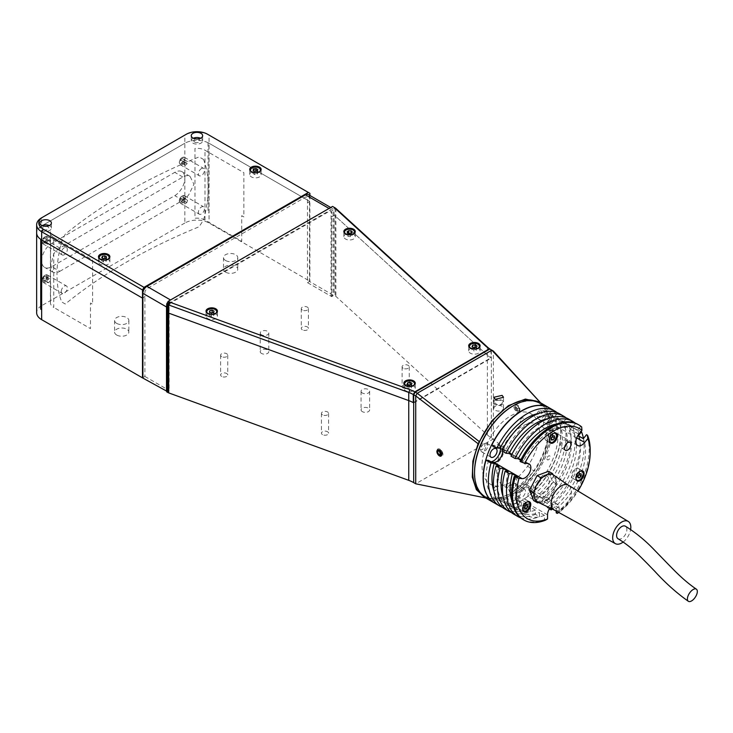 <?xml version="1.0" encoding="UTF-8"?>
<svg xmlns="http://www.w3.org/2000/svg" width="733" height="733" viewBox="0 0 733 733"><rect width="100%" height="100%" fill="white"/><g stroke="black" fill="none" stroke-linecap="round" stroke-linejoin="round"><path stroke-width="0.55" stroke-dasharray="3.67 2.75" d="M203.554 159.473A106.954 61.746 -60 0 1 208.245 187.043A106.954 61.746 -60 0 1 203.554 220.019A553.397 451.84 120 0 0 199.101 226.763A560.223 323.445 180 0 0 65.292 304.021L61.682 301.932A106.954 61.746 -60 0 1 56.991 274.362A106.954 61.746 -60 0 1 61.682 241.386A553.397 451.84 -60 0 1 65.292 234.157A560.223 323.445 0 0 1 199.101 156.908L203.554 159.473M225.59 272.154A7.128 4.114 180 0 1 223.501 269.24A7.128 4.114 180 0 1 227.899 265.438A7.128 4.114 180 0 1 235.669 266.326A7.128 4.114 180 0 1 237.758 269.24A7.128 4.114 180 0 1 233.36 273.043A7.128 4.114 180 0 1 225.59 272.154M225.59 260.508A7.128 4.114 180 0 1 223.501 257.595A7.128 4.114 180 0 1 227.899 253.792A7.128 4.114 180 0 1 235.669 254.69A7.128 4.114 180 0 1 237.758 257.595A7.128 4.114 180 0 1 233.36 261.397A7.128 4.114 180 0 1 225.59 260.508M116.684 335.027A7.128 4.114 180 0 1 114.595 332.113A7.128 4.114 180 0 1 118.993 328.311A7.128 4.114 180 0 1 126.763 329.209A7.128 4.114 180 0 1 128.852 332.113A7.128 4.114 180 0 1 124.454 335.916A7.128 4.114 180 0 1 116.684 335.027M116.684 323.381A7.128 4.114 180 0 1 114.595 320.468A7.128 4.114 180 0 1 118.993 316.665A7.128 4.114 180 0 1 126.763 317.563A7.128 4.114 180 0 1 128.852 320.468A7.128 4.114 180 0 1 124.454 324.279A7.128 4.114 180 0 1 116.684 323.381M362.322 411.644A4.279 2.474 180 0 1 361.067 409.894A4.279 2.474 180 0 1 363.705 407.612A4.279 2.474 180 0 1 368.369 408.144A4.279 2.474 180 0 1 369.624 409.894A4.279 2.474 180 0 1 366.986 412.175A4.279 2.474 180 0 1 362.322 411.644M362.322 393.007A4.279 2.474 180 0 1 361.067 391.266A4.279 2.474 180 0 1 363.705 388.985A4.279 2.474 180 0 1 368.369 389.516A4.279 2.474 180 0 1 369.624 391.266A4.279 2.474 180 0 1 366.986 393.548A4.279 2.474 180 0 1 362.322 393.007M261.479 353.425A4.279 2.474 180 0 1 260.233 351.675A4.279 2.474 180 0 1 262.872 349.394A4.279 2.474 180 0 1 267.536 349.934A4.279 2.474 180 0 1 268.791 351.675A4.279 2.474 180 0 1 266.143 353.957A4.279 2.474 180 0 1 261.479 353.425M261.479 334.798A4.279 2.474 180 0 1 260.233 333.048A4.279 2.474 180 0 1 262.872 330.766A4.279 2.474 180 0 1 267.536 331.298A4.279 2.474 180 0 1 268.791 333.048A4.279 2.474 180 0 1 266.143 335.329A4.279 2.474 180 0 1 261.479 334.798M322.493 434.632A3.564 2.062 180 0 1 321.448 433.176A3.564 2.062 180 0 1 323.647 431.279A3.564 2.062 180 0 1 327.532 431.728A3.564 2.062 180 0 1 328.576 433.176A3.564 2.062 180 0 1 326.377 435.081A3.564 2.062 180 0 1 322.493 434.632M322.493 414.841A3.564 2.062 180 0 1 321.448 413.385A3.564 2.062 180 0 1 323.647 411.488A3.564 2.062 180 0 1 327.532 411.928A3.564 2.062 180 0 1 328.576 413.385A3.564 2.062 180 0 1 326.377 415.29A3.564 2.062 180 0 1 322.493 414.841M221.65 376.423A3.564 2.062 180 0 1 220.606 374.966A3.564 2.062 180 0 1 222.814 373.06A3.564 2.062 180 0 1 226.699 373.509A3.564 2.062 180 0 1 227.743 374.966A3.564 2.062 180 0 1 225.535 376.863A3.564 2.062 180 0 1 221.65 376.423M221.65 356.623A3.564 2.062 180 0 1 220.606 355.166A3.564 2.062 180 0 1 222.814 353.269A3.564 2.062 180 0 1 226.699 353.709A3.564 2.062 180 0 1 227.743 355.166A3.564 2.062 180 0 1 225.535 357.072A3.564 2.062 180 0 1 221.65 356.623M302.326 329.841A3.564 2.062 180 0 1 301.281 328.393A3.564 2.062 180 0 1 303.48 326.487A3.564 2.062 180 0 1 307.365 326.936A3.564 2.062 180 0 1 308.41 328.393A3.564 2.062 180 0 1 306.211 330.29A3.564 2.062 180 0 1 302.326 329.841M302.326 310.05A3.564 2.062 180 0 1 301.281 308.593A3.564 2.062 180 0 1 303.48 306.696A3.564 2.062 180 0 1 307.365 307.136A3.564 2.062 180 0 1 308.41 308.593A3.564 2.062 180 0 1 306.211 310.499A3.564 2.062 180 0 1 302.326 310.05M403.159 388.059A3.564 2.062 180 0 1 402.115 386.603A3.564 2.062 180 0 1 404.314 384.706A3.564 2.062 180 0 1 408.199 385.155A3.564 2.062 180 0 1 409.243 386.603A3.564 2.062 180 0 1 407.044 388.508A3.564 2.062 180 0 1 403.159 388.059M403.159 368.268A3.564 2.062 180 0 1 402.115 366.812A3.564 2.062 180 0 1 404.314 364.915A3.564 2.062 180 0 1 408.199 365.355A3.564 2.062 180 0 1 409.243 366.812A3.564 2.062 180 0 1 407.044 368.717A3.564 2.062 180 0 1 403.159 368.268M502.096 406.293A4.847 2.804 0 0 0 496.818 405.688A4.847 2.804 0 0 0 493.822 408.272A4.847 2.804 0 0 0 495.242 410.251A4.847 2.804 0 0 0 500.529 410.865A4.847 2.804 0 0 0 503.516 408.272A4.847 2.804 0 0 0 502.096 406.293M166.703 391.147L168.517 390.103L144.914 376.478L142.898 377.642L144.914 376.478L144.914 296.718L142.898 297.882L144.914 296.718L144.914 291.597L146.426 288.976L305.954 196.875L307.466 197.754L307.466 282.636L331.664 296.599L334.083 295.207L335.091 295.784A5.708 3.289 180 0 1 335.888 296.361L487.39 434.953A28.523 16.465 0 0 0 491.339 437.812L534.21 471.227C550.135 448.752 554.432 418.451 543.455 405.972L539.497 402.28M309.885 195.473L309.885 201.474L307.466 202.876L309.885 201.474L309.885 281.234L307.466 282.636L309.482 281.463L309.482 197.168A5.708 3.289 120 0 0 308.3 194.557M208.035 142.715L208.035 212.579L208.951 213.065L208.951 143.201L208.035 142.715A17.116 9.877 0 0 0 184.844 143.256L184.844 178.192A14.257 8.237 -60 0 1 174.766 195.656L51.75 266.684A14.257 8.237 -60 0 1 44.612 267.389A14.257 8.237 -60 0 1 41.662 260.856A14.257 8.237 -60 0 1 51.75 243.393L174.766 172.365A14.257 8.237 -60 0 1 181.894 171.659A14.257 8.237 -60 0 1 184.844 178.192L184.844 223.015A17.116 9.877 180 0 1 209.052 223.015L309.885 281.234M184.844 223.015L41.662 305.688L41.662 225.929L184.844 143.256L41.662 225.929A17.116 9.877 0 0 0 36.65 232.911A17.116 9.877 180 0 1 41.662 225.929L41.662 217.774L184.844 135.11A17.116 9.877 180 0 1 209.052 135.11L209.052 143.256L309.885 201.474L209.052 143.256A17.116 9.877 0 0 0 208.951 143.201M44.686 281.234A3.564 2.062 -60 0 1 42.166 279.777A3.564 2.062 -60 0 1 44.686 275.416A3.564 2.062 -60 0 1 47.205 276.863A3.564 2.062 -60 0 1 44.686 281.234M181.821 202.061A3.564 2.062 -60 0 1 179.301 200.604A3.564 2.062 -60 0 1 181.821 196.233A3.564 2.062 -60 0 1 184.34 197.69A3.564 2.062 -60 0 1 181.821 202.061M59.813 271.338L182.829 200.311A14.257 8.237 120 0 0 188.903 194.465L193.943 184.295L190.03 176.36L188.903 175.865A14.257 8.237 120 0 0 182.829 177.029L59.813 248.047A14.257 8.237 120 0 0 53.747 253.902L50.806 265.291L52.749 272.08L53.747 272.493A14.257 8.237 120 0 0 59.813 271.338L51.75 266.684M181.821 163.633A3.564 2.062 -60 0 1 179.301 162.176A3.564 2.062 -60 0 1 181.821 157.815A3.564 2.062 -60 0 1 184.34 159.272A3.564 2.062 -60 0 1 181.821 163.633M44.686 242.806A3.564 2.062 -60 0 1 42.166 241.359A3.564 2.062 -60 0 1 44.686 236.988A3.564 2.062 -60 0 1 47.205 238.445A3.564 2.062 -60 0 1 44.686 242.806M41.662 305.688A17.116 9.877 0 0 0 36.65 312.67M413.696 402.884L491.339 358.052A28.523 16.465 180 0 1 487.39 355.193L335.888 216.602A5.708 3.289 0 0 0 335.091 216.033L334.083 215.447L331.664 216.849L331.664 211.718L330.152 210.847L170.633 302.949L169.121 305.569L169.121 310.691L166.703 312.084L169.121 310.691L169.121 390.451L166.703 391.843M332.571 206.422L334.083 207.302L334.083 295.207M490.945 349.668L490.945 357.814A28.523 16.465 180 0 1 487.39 355.193L335.888 216.602A5.708 3.289 0 0 0 335.091 216.033L334.083 215.447L331.664 216.849L331.664 296.599M439.699 449.888C436.483 449.934 436.547 451.84 439.892 455.605C443.044 455.596 442.979 453.7 439.699 449.888M484.65 497.267L487.335 498.293L485.75 497.973M491.339 437.812L491.339 349.907L489.827 349.027M540.67 402.893L542.64 405.028L540.652 402.884M543.455 405.972L536.638 398.495M491.339 349.907L493.364 351.07L493.364 438.975L415.721 483.798M517.122 411.011C513.961 407.145 514.025 405.166 517.306 405.083C520.531 408.913 520.467 410.892 517.122 411.011M482.387 443.584A3.564 2.062 120 0 0 479.868 447.945A3.564 2.062 120 0 0 482.387 449.402A3.564 2.062 120 0 0 484.907 445.041A3.564 2.062 120 0 0 482.387 443.584M487.335 498.293L499.457 498.44L511.506 493.419L534.21 471.227M510.773 482.213A40.645 23.465 -60 0 1 482.03 465.62A40.645 23.465 -60 0 1 510.773 415.84A40.645 23.465 -60 0 1 539.506 432.433A40.645 23.465 -60 0 1 510.773 482.213M510.773 483.954A3.564 2.062 120 0 0 508.253 488.325A3.564 2.062 120 0 0 510.773 489.781A3.564 2.062 120 0 0 513.292 485.411A3.564 2.062 120 0 0 510.773 483.954M539.149 410.81A3.564 2.062 120 0 0 536.629 415.18A3.564 2.062 120 0 0 539.149 416.628A3.564 2.062 120 0 0 541.669 412.267A3.564 2.062 120 0 0 539.149 410.81M144.914 376.478L169.121 390.451M53.747 237.565A11.407 6.588 180 0 1 50.403 232.902A11.407 6.588 180 0 1 50.577 231.775L50.577 301.63A11.407 6.588 0 0 0 50.403 302.766A11.407 6.588 0 0 0 53.747 307.42L53.747 237.565L92.596 259.986L92.596 304.232L90.471 303.004L90.471 328.622L53.747 307.42M205.002 220.102A11.407 6.588 0 0 0 194.969 218.269L194.969 148.405A11.407 6.588 180 0 1 205.002 150.238L243.851 172.667L243.851 216.913L241.716 215.685L241.716 241.294L205.002 220.102L205.002 150.238M413.586 385.998A5.708 3.289 0 0 0 407.374 385.283A5.708 3.289 0 0 0 403.846 388.325A5.708 3.289 0 0 0 405.523 390.652A5.708 3.289 0 0 0 411.735 391.367A5.708 3.289 0 0 0 415.254 388.325A5.708 3.289 0 0 0 413.586 385.998M215.768 313.916A5.708 3.289 0 0 0 209.546 313.202A5.708 3.289 0 0 0 206.028 316.244A5.708 3.289 0 0 0 207.696 318.571A5.708 3.289 0 0 0 213.917 319.286A5.708 3.289 0 0 0 217.435 316.244A5.708 3.289 0 0 0 215.768 313.916M353.59 234.34A5.708 3.289 0 0 0 347.369 233.635A5.708 3.289 0 0 0 343.85 236.677A5.708 3.289 0 0 0 345.518 239.004A5.708 3.289 0 0 0 351.739 239.718A5.708 3.289 0 0 0 355.258 236.677A5.708 3.289 0 0 0 353.59 234.34M478.438 348.56A5.708 3.289 0 0 0 472.226 347.845A5.708 3.289 0 0 0 468.699 350.887A5.708 3.289 0 0 0 470.375 353.214A5.708 3.289 0 0 0 476.587 353.929A5.708 3.289 0 0 0 480.106 350.887A5.708 3.289 0 0 0 478.438 348.56M413.696 402.417L490.945 357.814M193.365 138.253A5.708 3.289 0 0 0 191.249 140.809A5.708 3.289 0 0 0 192.916 143.146A5.708 3.289 0 0 0 199.129 143.86A5.708 3.289 0 0 0 202.656 140.809A5.708 3.289 0 0 0 200.979 138.482A5.708 3.289 0 0 0 200.53 138.253M42.111 225.581A5.708 3.289 0 0 0 39.994 228.137A5.708 3.289 0 0 0 41.662 230.464A5.708 3.289 0 0 0 47.874 231.179A5.708 3.289 0 0 0 51.402 228.137A5.708 3.289 0 0 0 49.725 225.81A5.708 3.289 0 0 0 49.276 225.581M259.464 172.255A5.708 3.289 0 0 0 253.251 171.54A5.708 3.289 0 0 0 249.733 174.582A5.708 3.289 0 0 0 251.401 176.91A5.708 3.289 0 0 0 257.613 177.624A5.708 3.289 0 0 0 261.14 174.582A5.708 3.289 0 0 0 259.464 172.255M108.209 259.574A5.708 3.289 0 0 0 101.997 258.859A5.708 3.289 0 0 0 98.479 261.901A5.708 3.289 0 0 0 100.146 264.237A5.708 3.289 0 0 0 106.367 264.943A5.708 3.289 0 0 0 109.886 261.901A5.708 3.289 0 0 0 108.209 259.574M184.844 135.11L186.365 134.231L184.844 135.11L184.844 143.256A17.116 9.877 0 0 1 209.052 143.256L209.052 223.015M309.885 193.329L207.54 134.231M43.476 229.42A3.134 1.814 0 0 0 47.911 229.42A3.134 1.814 0 0 0 47.911 226.854A3.134 1.814 0 0 0 43.476 226.854A3.134 1.814 0 0 0 43.476 229.42M194.731 142.092A3.134 1.814 0 0 0 199.165 142.092A3.134 1.814 0 0 0 199.165 139.536A3.134 1.814 0 0 0 194.731 139.536A3.134 1.814 0 0 0 194.731 142.092M307.466 282.636L331.059 296.251L333.075 295.087L333.075 210.792A5.708 3.289 120 0 0 331.893 208.181A5.708 3.289 120 0 0 329.044 208.465L170.532 299.98A5.708 3.289 120 0 0 166.703 305.395M333.075 295.087L309.482 281.463M331.059 296.251L331.059 211.956A2.85 1.649 120 0 0 329.044 210.792L170.532 302.308A2.85 1.649 120 0 0 168.517 305.798L168.517 390.103M515.281 405.285A3.482 2.016 60 0 1 517.434 405.074A3.482 2.016 60 0 1 519.899 409.344A3.482 2.016 60 0 1 519.578 410.562A3.482 2.016 60 0 1 516.224 409.701A3.482 2.016 60 0 1 515.281 405.285M519.505 411.479A4.279 2.474 -120 0 0 519.899 409.994A4.279 2.474 -120 0 0 516.875 404.753A4.279 2.474 -120 0 0 514.236 405.01A4.279 2.474 -120 0 0 515.391 410.434A4.279 2.474 -120 0 0 519.505 411.479M517.452 409.949L515.931 408.079L515.913 406.055L517.416 405.899L518.937 407.768L518.955 409.793L517.452 409.949M518.937 407.768L517.425 408.638L517.443 410.663L518.955 409.793M517.425 408.638L515.904 406.769L514.401 406.925L514.419 408.95L515.94 410.819L517.443 410.663M438.875 455.34A4.279 2.474 60 0 1 436.905 450.923A4.279 2.474 60 0 1 440.982 450.007A4.279 2.474 60 0 1 442.906 455.01A4.279 2.474 60 0 1 439.928 456.164A4.279 2.474 60 0 1 438.875 455.34M439.269 451.18L439.763 449.925L438.252 450.795M439.763 449.925L441.486 450.584L439.974 451.455M440.478 455.193L441.99 454.313L442.604 452.774L441.092 453.654M441.99 454.313L440.982 453.929M442.604 452.774L441.486 450.584M469.303 347.231A5.278 3.042 0 0 0 473.023 349.403A5.278 3.042 0 0 0 478.136 348.615A5.278 3.042 0 0 0 479.51 347.231M475.048 347.405L475.048 348.157L472.657 348.523L472.657 346.966M472.657 348.523L472.015 349.907L472.015 346.599M473.765 347.607L473.765 350.915L476.148 350.539L476.148 347.24M476.148 350.539L476.789 345.857M478.035 344.244A5.278 3.042 0 0 0 470.678 344.308M404.451 384.669A5.278 3.042 0 0 0 408.171 386.841A5.278 3.042 0 0 0 413.284 386.053A5.278 3.042 0 0 0 414.658 384.669M410.196 384.852L410.196 385.595L407.805 385.97L407.805 384.404M407.805 385.97L407.163 387.345L407.163 384.037M408.913 385.045L408.913 388.353L411.295 387.986L411.295 384.678M411.295 387.986L411.937 383.304M413.183 381.691A5.278 3.042 0 0 0 405.825 381.746M250.329 170.926A5.278 3.042 0 0 0 254.049 173.098A5.278 3.042 0 0 0 259.161 172.31A5.278 3.042 0 0 0 260.536 170.926M254.791 171.302L254.791 174.61L257.182 174.234L257.182 170.926M254.791 174.61L253.05 173.602L253.05 170.294M253.05 173.602L253.691 170.661M257.824 169.552L257.824 172.86L256.074 171.852L253.691 172.218M256.074 171.852L256.074 171.101M257.824 172.86L257.182 174.234M259.061 167.939A5.278 3.042 0 0 0 251.703 168.004M99.074 258.254A5.278 3.042 0 0 0 102.803 260.417A5.278 3.042 0 0 0 107.907 259.638A5.278 3.042 0 0 0 109.281 258.254M103.545 258.621L103.545 261.928L105.928 261.562L105.928 258.254M103.545 261.928L101.795 260.921L101.795 257.613M101.795 260.921L102.437 257.989M106.569 256.88L106.569 260.188L104.819 259.18L102.437 259.546M104.819 259.18L104.819 258.428M106.569 260.188L105.928 261.562M107.806 255.267A5.278 3.042 0 0 0 100.448 255.322M353.178 230.034A5.278 3.042 0 0 0 347.616 229.42A5.278 3.042 0 0 0 345.93 230.034M344.446 233.021A5.278 3.042 0 0 0 351.492 235.082A5.278 3.042 0 0 0 354.662 233.021M351.996 232.224L351.996 235.531L351.089 232.883M351.089 234.203L348.642 233.992L348.642 233.186M348.019 233.131L348.019 236.438L347.112 235.11L347.112 231.811M347.112 235.11L348.642 233.992M348.019 236.438L350.466 236.649L350.466 233.341M206.624 312.588A5.278 3.042 0 0 0 210.618 314.796A5.278 3.042 0 0 0 215.832 313.742A5.278 3.042 0 0 0 216.831 312.588M211.342 312.991L211.342 316.299L213.651 315.795L213.651 312.487M211.342 316.299L209.427 315.401L209.427 312.093M209.427 315.401L209.812 312.276M214.036 311.076L214.036 314.384L212.121 313.486L209.812 313.999M212.121 313.486L212.121 312.826M214.036 314.384L213.651 315.795M215.355 309.61A5.278 3.042 0 0 0 208.099 309.61M493.84 402.976A4.911 2.84 0 0 0 499.585 405.239A4.911 2.84 0 0 0 503.498 401.931A4.911 2.84 0 0 0 497.762 399.668A4.911 2.84 0 0 0 493.84 402.976M500.034 400.209L495.984 400.649L494.628 402.893L497.313 404.698L501.354 404.259L502.719 402.014L500.034 400.209M184.853 196.041A4.279 2.474 120 0 0 184.505 195.757A4.279 2.474 120 0 0 180.428 197.901A4.279 2.474 120 0 0 179.878 202.885A4.279 2.474 120 0 0 180.226 203.169A4.279 2.474 120 0 0 184.304 201.025A4.279 2.474 120 0 0 184.853 196.041M198.955 213.899A4.279 2.474 -60 0 1 199.504 208.914A4.279 2.474 -60 0 1 203.582 206.77A4.279 2.474 -60 0 1 203.93 207.054A4.279 2.474 -60 0 1 203.38 212.039A4.279 2.474 -60 0 1 199.303 214.183A4.279 2.474 -60 0 1 198.955 213.899M180.08 200.32L185.11 203.728L186.851 202.555L182.819 200.228L183.562 197.974L182.572 196.893L180.831 198.066L180.08 200.32L185.11 203.728M180.831 198.066L184.863 200.393L184.12 202.647M181.078 201.401L182.819 200.228M182.572 196.893L186.603 199.22L187.593 200.301L183.562 197.974M187.593 200.301L186.851 202.555M183.864 196.343A3.509 2.025 120 0 0 180.41 197.608A3.509 2.025 120 0 0 179.787 201.96A3.509 2.025 120 0 0 183.232 200.686A3.509 2.025 120 0 0 183.864 196.343M183.113 164A4.279 2.474 120 0 0 185.284 160.28A4.279 2.474 120 0 0 184.505 157.338A4.279 2.474 120 0 0 181.628 158.081A4.279 2.474 120 0 0 179.457 161.791A4.279 2.474 120 0 0 180.226 164.742A4.279 2.474 120 0 0 183.113 164M200.705 169.094A4.279 2.474 -60 0 1 203.582 168.352A4.279 2.474 -60 0 1 204.36 171.293A4.279 2.474 -60 0 1 202.189 175.013A4.279 2.474 -60 0 1 199.303 175.755A4.279 2.474 -60 0 1 198.533 172.805A4.279 2.474 -60 0 1 200.705 169.094M183.516 159.253L187.547 161.581L187.071 163.798L185.385 165.264L181.344 162.937L183.039 161.471L183.516 159.253L182.297 158.511L180.602 159.977L180.135 162.195L181.344 162.937M185.385 165.264L180.135 162.195M180.602 159.977L184.643 162.314L184.166 164.522M182.297 158.511L186.329 160.839L184.643 162.314M187.547 161.581L186.329 160.839M187.071 163.798L183.039 161.471M182.435 163.147A3.509 2.025 120 0 0 184.23 158.63A3.509 2.025 120 0 0 181.216 158.301A3.509 2.025 120 0 0 179.42 162.818A3.509 2.025 120 0 0 182.435 163.147M48.259 276.918A4.279 2.474 120 0 0 47.37 274.93A4.279 2.474 120 0 0 44.081 276.066A4.279 2.474 120 0 0 42.212 280.363A4.279 2.474 120 0 0 43.091 282.342A4.279 2.474 120 0 0 46.381 281.206A4.279 2.474 120 0 0 48.259 276.918M61.288 291.377A4.279 2.474 -60 0 1 63.157 287.079A4.279 2.474 -60 0 1 66.446 285.943A4.279 2.474 -60 0 1 67.335 287.932A4.279 2.474 -60 0 1 65.457 292.22A4.279 2.474 -60 0 1 62.168 293.356A4.279 2.474 -60 0 1 61.288 291.377M43.183 278.174L43.165 280.198L47.205 282.526L48.708 282.672L50.229 280.803L46.197 278.476L46.206 276.451L44.704 276.295L43.183 278.174L47.214 280.501L48.735 278.632L50.238 278.778L46.206 276.451M48.708 282.672L44.676 280.345L46.197 278.476M43.165 280.198L44.676 280.345M44.704 276.295L48.735 278.632M47.169 276.909A3.509 2.025 120 0 0 44.704 275.452A3.509 2.025 120 0 0 42.212 279.731A3.509 2.025 120 0 0 44.667 281.197A3.509 2.025 120 0 0 47.169 276.909M46.014 236.393A4.279 2.474 120 0 0 42.615 239.984A4.279 2.474 120 0 0 43.091 243.915A4.279 2.474 120 0 0 44.456 244.043A4.279 2.474 120 0 0 47.856 240.442A4.279 2.474 120 0 0 47.37 236.512A4.279 2.474 120 0 0 46.014 236.393M63.533 255.057A4.279 2.474 -60 0 1 62.168 254.928A4.279 2.474 -60 0 1 61.691 250.998A4.279 2.474 -60 0 1 65.09 247.406A4.279 2.474 -60 0 1 66.446 247.525A4.279 2.474 -60 0 1 66.932 251.456A4.279 2.474 -60 0 1 63.533 255.057M43 240.351L47.031 242.678L48.268 240.543L49.954 240.085L45.922 237.758L44.237 238.216L43 240.351L43.458 242.037L45.144 241.588L46.371 239.444L45.922 237.758M49.954 240.085L50.412 241.771L46.371 239.444M45.144 241.588L49.175 243.915L50.412 241.771M43.458 242.037L47.489 244.364L49.175 243.915M47.031 242.678L47.489 244.364M48.268 240.543L44.237 238.216M45.327 236.759A3.509 2.025 120 0 0 42.294 240.543A3.509 2.025 120 0 0 44.044 243.035A3.509 2.025 120 0 0 47.086 239.251A3.509 2.025 120 0 0 45.327 236.759M553.846 418.131A4.994 2.886 120 0 0 552.81 415.84A4.994 2.886 120 0 0 548.962 417.178A4.994 2.886 120 0 0 546.781 422.199A4.994 2.886 120 0 0 547.817 424.489A4.994 2.886 120 0 0 551.665 423.152A4.994 2.886 120 0 0 553.846 418.131M544.564 412.771A4.994 2.886 120 0 0 543.529 410.489A4.994 2.886 120 0 0 539.69 411.827A4.994 2.886 120 0 0 537.509 416.848A4.994 2.886 120 0 0 538.544 419.129A4.994 2.886 120 0 0 542.383 417.792A4.994 2.886 120 0 0 544.564 412.771M487.802 445.545A4.994 2.886 120 0 0 486.767 443.254A4.994 2.886 120 0 0 482.928 444.592A4.994 2.886 120 0 0 480.747 449.613A4.994 2.886 120 0 0 481.783 451.904A4.994 2.886 120 0 0 485.622 450.566A4.994 2.886 120 0 0 487.802 445.545M525.46 491.275A4.994 2.886 120 0 0 524.425 488.993A4.994 2.886 120 0 0 520.586 490.331A4.994 2.886 120 0 0 518.405 495.352A4.994 2.886 120 0 0 519.44 497.634A4.994 2.886 120 0 0 523.28 496.296A4.994 2.886 120 0 0 525.46 491.275M516.188 485.915A4.994 2.886 120 0 0 515.152 483.633A4.994 2.886 120 0 0 511.304 484.971A4.994 2.886 120 0 0 509.123 489.992A4.994 2.886 120 0 0 510.159 492.283A4.994 2.886 120 0 0 514.007 490.945A4.994 2.886 120 0 0 516.188 485.915M485.906 498.074A54.902 31.702 120 0 0 528.218 483.359A54.902 31.702 120 0 0 552.187 428.109A54.902 31.702 120 0 0 540.817 402.976M494.583 503.076A54.902 31.702 120 0 0 536.858 488.242A54.902 31.702 120 0 0 560.754 433.056A54.902 31.702 120 0 0 549.484 407.979M474.535 472.125A53.903 31.125 120 0 0 512.651 494.124A53.903 31.125 120 0 0 550.767 428.109A53.903 31.125 120 0 0 512.651 406.1M520.32 420.889A2.281 1.319 120 0 0 521.933 421.823A2.281 1.319 120 0 0 523.545 419.029A2.281 1.319 120 0 0 521.933 418.094A2.281 1.319 120 0 0 520.32 420.889M546.955 458.785A2.281 1.319 120 0 0 548.568 459.71A2.281 1.319 120 0 0 550.181 456.916A2.281 1.319 120 0 0 548.568 455.99A2.281 1.319 120 0 0 546.955 458.785M493.685 489.534A2.281 1.319 120 0 0 495.297 490.469A2.281 1.319 120 0 0 496.91 487.674A2.281 1.319 120 0 0 495.297 486.739A2.281 1.319 120 0 0 493.685 489.534M496.727 470.027A35.651 20.579 120 0 0 521.933 484.577A35.651 20.579 120 0 0 547.139 440.918A35.651 20.579 120 0 0 521.933 426.359A35.651 20.579 120 0 0 496.727 470.027M518.304 499.136A9.694 5.598 120 0 1 522.537 489.378A9.694 5.598 120 0 1 530.005 486.776A9.694 5.598 120 0 1 532.011 491.22L532.011 493.703L528.786 491.843L528.786 489.351A9.694 5.598 120 0 0 526.78 484.916A9.694 5.598 120 0 0 519.312 487.509A9.694 5.598 120 0 0 515.079 497.267L515.079 499.759L518.304 501.629L518.304 499.136L515.079 497.267M548.687 430.427A9.694 5.598 120 0 1 550.107 417.15L546.882 415.29A9.694 5.598 120 0 0 545.462 428.567A9.694 5.598 120 0 0 553.745 425.039L556.97 426.908A9.694 5.598 120 0 1 548.687 430.427L545.462 428.567M500.392 448.477A9.694 5.598 120 0 0 498.403 444.537A9.694 5.598 120 0 0 496.983 444.097L500.208 445.966A9.694 5.598 120 0 1 501.629 446.397A9.694 5.598 120 0 1 503.635 450.841A9.694 5.598 120 0 1 493.346 463.632L490.12 461.772A9.694 5.598 120 0 0 490.927 461.763M556.219 512.825A54.902 31.702 120 0 0 589.185 449.476A54.902 31.702 120 0 0 586.528 434.696M524.993 506.146A5.708 3.289 120 0 0 526.358 501.876A5.708 3.289 120 0 0 525.176 499.265A5.708 3.289 120 0 0 520.778 500.795A5.708 3.289 120 0 0 518.286 506.54A5.708 3.289 120 0 0 519.468 509.151A5.708 3.289 120 0 0 524.801 506.457M578.264 475.396A5.708 3.289 120 0 0 579.62 471.127A5.708 3.289 120 0 0 578.447 468.515A5.708 3.289 120 0 0 574.049 470.036A5.708 3.289 120 0 0 571.557 475.781A5.708 3.289 120 0 0 572.739 478.392A5.708 3.289 120 0 0 578.062 475.699M551.628 437.5A5.708 3.289 120 0 0 552.994 433.23A5.708 3.289 120 0 0 551.812 430.619A5.708 3.289 120 0 0 547.414 432.149A5.708 3.289 120 0 0 544.921 437.885A5.708 3.289 120 0 0 546.103 440.496A5.708 3.289 120 0 0 551.436 437.812M564.621 447.057A4.563 2.639 -60 0 1 561.386 447.991A4.563 2.639 -60 0 1 560.443 445.902A4.563 2.639 -60 0 1 562.431 441.312A4.563 2.639 -60 0 1 565.949 440.093A4.563 2.639 -60 0 1 566.893 442.173A4.563 2.639 -60 0 1 566.756 443.355M517.388 476.743A49.771 28.734 120 0 0 515.18 492.21A49.771 28.734 120 0 0 525.488 514.987A49.771 28.734 120 0 0 544.518 515.336L544.518 519.578A54.902 31.702 120 0 1 522.913 519.431M508.317 471.502A49.771 28.734 120 0 0 506.1 486.969A49.771 28.734 120 0 0 516.408 509.747A49.771 28.734 120 0 0 535.447 510.095L535.447 514.337L539.479 516.673L539.479 512.422L544.518 515.336M499.237 466.261A49.771 28.734 120 0 0 497.029 481.728A49.771 28.734 120 0 0 507.337 504.506A49.771 28.734 120 0 0 526.367 504.854L526.367 509.105L530.399 511.432L530.399 507.181L535.447 510.095M549.384 508.876L547.139 507.584L547.139 503.342L542.099 500.428L542.099 504.68L538.068 502.352L538.068 498.101L533.028 495.196L533.028 499.439A54.902 31.702 120 0 0 565.995 436.08A54.902 31.702 120 0 0 563.338 421.31L558.299 418.396A54.902 31.702 -60 0 1 560.956 433.176A54.902 31.702 -60 0 1 527.98 496.525L527.98 493.107A50.769 29.311 120 0 0 555.733 421.594L558.299 418.396M542.099 504.68A54.902 31.702 120 0 0 575.075 441.321A54.902 31.702 120 0 0 572.409 426.551L568.377 424.224A54.902 31.702 120 0 1 571.034 438.994A54.902 31.702 120 0 1 538.068 502.352M552.288 509.059A54.902 31.702 120 0 0 584.146 446.562A54.902 31.702 120 0 0 583.45 438.526M547.139 507.584A54.902 31.702 120 0 0 580.115 444.235A54.902 31.702 120 0 0 577.457 429.465L580.994 431.508M556.219 511.075L556.219 508.583L551.17 505.669A49.771 28.734 120 0 0 578.3 435.75M556.219 508.583A49.771 28.734 120 0 0 583.349 438.664M551.17 505.669L551.17 508.528M547.139 503.342A49.771 28.734 120 0 0 574.269 433.423L577.457 429.465M542.099 500.428A49.771 28.734 120 0 0 569.229 430.509L574.269 433.423M572.409 426.551L569.229 430.509M538.068 498.101A49.771 28.734 120 0 0 565.198 428.182L568.377 424.224M533.028 495.196A49.771 28.734 120 0 0 560.149 425.268L565.198 428.182M563.338 421.31L560.149 425.268M533.028 499.439L527.98 496.525M581.69 426.963L580.683 426.377A54.902 31.702 120 0 0 577.815 424.343M545.526 520.164L544.518 519.578M549.988 507.951A8.274 4.774 -60 0 1 557.529 504.313A8.274 4.774 -60 0 1 559.242 508.097L559.242 512.22A52.052 30.053 120 0 0 577.998 491.037M488.535 460.388A50.769 29.311 120 0 0 516.289 499.86L519.312 501.61L519.312 498.55A8.274 4.774 -60 0 1 522.922 490.23A8.274 4.774 -60 0 1 529.29 488.013A8.274 4.774 -60 0 1 531.004 491.797L531.004 494.857L527.98 493.107M502.362 507.3A54.902 31.702 120 0 0 521.328 506.191L521.328 501.949L526.367 504.854M521.328 506.191L516.289 503.278A54.902 31.702 -60 0 1 494.683 503.131M516.289 499.86L516.289 503.278M493.96 491.092A49.771 28.734 120 0 0 502.288 501.601A49.771 28.734 120 0 0 521.328 501.949M504.762 508.959A54.902 31.702 120 0 0 526.367 509.105M511.432 512.541A54.902 31.702 120 0 0 530.399 511.432M503.03 496.333A49.771 28.734 120 0 0 511.368 506.842A49.771 28.734 120 0 0 530.399 507.181M513.842 514.2A54.902 31.702 120 0 0 535.447 514.337M520.512 517.782A54.902 31.702 120 0 0 539.479 516.673M512.11 501.574A49.771 28.734 120 0 0 520.439 512.074A49.771 28.734 120 0 0 539.479 512.422M491.825 445.078L494.381 445.307L497.414 447.057L499.704 447.258A8.274 4.774 -60 0 1 500.914 447.634A8.274 4.774 -60 0 1 502.38 449.622M502.444 449.842A8.274 4.774 -60 0 1 502.627 451.317M520.659 460.177L523.243 461.671L520.054 461.387M511.588 454.936L514.163 456.43L510.983 456.146M502.508 449.696L505.092 451.189L501.903 450.905M580.683 426.377L577.494 430.344L572.455 427.431L575.634 423.472L571.603 421.145L568.423 425.103L563.384 422.19L566.563 418.231L562.532 415.904L559.343 419.862L554.304 416.949L557.492 412.991A54.902 31.702 120 0 0 557.034 412.606M557.492 412.991L552.444 410.077L549.878 413.265L552.911 415.015L550.611 417.865A8.274 4.774 -60 0 0 549.402 429.19A8.274 4.774 -60 0 0 556.466 426.185L558.757 423.335L555.733 421.594M549.585 408.043A54.902 31.702 -60 0 1 552.444 410.077M554.304 416.949A49.771 28.734 120 0 0 552.059 415.4A49.771 28.734 120 0 0 538.792 413.43M559.343 419.862A49.771 28.734 120 0 0 557.098 418.305A49.771 28.734 120 0 0 505.092 451.189M562.532 415.904A54.902 31.702 120 0 0 559.664 413.861M566.563 418.231A54.902 31.702 120 0 0 566.105 417.847M563.384 422.19A49.771 28.734 120 0 0 561.139 420.641A49.771 28.734 120 0 0 547.863 418.671M568.423 425.103A49.771 28.734 120 0 0 566.178 423.546A49.771 28.734 120 0 0 514.163 456.43M571.603 421.145A54.902 31.702 120 0 0 568.744 419.102M572.455 427.431A49.771 28.734 120 0 0 570.21 425.873A49.771 28.734 120 0 0 556.943 423.912M577.494 430.344A49.771 28.734 120 0 0 575.249 428.787A49.771 28.734 120 0 0 523.243 461.671M542.42 475.79L534.833 483.349A2.85 1.649 120 0 0 533.532 486.657A11.554 6.67 120 0 0 537.316 496.47A2.85 1.649 120 0 0 539.735 496.058L547.313 488.499A2.85 1.649 120 0 0 548.614 485.191A11.554 6.67 120 0 0 544.839 475.378A2.85 1.649 120 0 0 542.42 475.79M558.784 512.486L559.242 512.22M590.193 450.053A54.902 31.702 -60 0 1 557.227 513.412M553.003 474.7L556.576 483.963L549.09 498.587L545.059 496.259L533.587 500.547M556.576 483.963L552.545 481.636L545.059 496.259M548.559 471.301L552.545 481.636M542.31 477.476L551.408 474.077M534.412 491.028L540.358 479.428M537.216 501.803L534.055 493.602M549.09 498.587L538.618 502.499M618.111 538.801A7.275 4.196 120 0 0 623.499 537.06A7.275 4.196 120 0 0 625.386 526.202M623.178 542.017A12.837 7.412 120 0 0 624.846 540.551A12.837 7.412 120 0 0 630.627 529.501M554.313 510.031L554.432 510.086A14.257 8.237 120 0 0 564.694 506.521A14.257 8.237 120 0 0 568.68 485.411L568.57 485.338M537.619 502.023A15.686 9.053 120 0 0 548.898 498.101A15.686 9.053 120 0 0 553.287 474.883M583.257 473.454A5.415 3.124 -60 0 1 579.528 480.033M576.385 480.115A5.415 3.124 -60 0 1 575.588 477.879A5.415 3.124 -60 0 1 577.732 472.675A5.415 3.124 -60 0 1 581.755 470.806M578.062 475.644L576.046 474.48L576.046 476.551L578.062 477.714M576.046 474.48L577.604 472.538L579.62 473.701M577.604 472.538L581.177 473.839M579.162 474.278L579.162 472.675M578.062 476.954L578.062 476.12M577.604 476.697L576.046 476.551M556.622 435.558A5.415 3.124 -60 0 1 552.893 442.136M549.75 442.219A5.415 3.124 -60 0 1 548.953 439.983A5.415 3.124 -60 0 1 551.097 434.779A5.415 3.124 -60 0 1 555.119 432.919M551.436 437.748L549.411 436.584L549.411 438.664L551.436 439.827M549.411 436.584L550.969 434.651L552.994 435.814M550.969 434.651L554.551 435.952M552.526 436.382L552.526 434.788M551.436 439.067L550.969 438.801L551.436 438.233M550.969 438.801L549.411 438.664M529.986 504.203A5.415 3.124 -60 0 1 526.257 510.782M523.115 510.864A5.415 3.124 -60 0 1 522.317 508.629A5.415 3.124 -60 0 1 524.462 503.424A5.415 3.124 -60 0 1 528.484 501.564M524.801 507.712L524.801 506.879M525.9 505.028L525.9 503.434L527.916 504.597M524.801 506.393L522.785 505.229L524.342 503.296L526.358 504.46M524.342 503.296L525.9 503.434M522.785 505.229L522.785 507.309L524.801 508.473M531.846 477.302A53.903 31.125 120 0 0 539.735 403.507A53.903 31.125 120 0 0 493.73 423.078A53.903 31.125 120 0 0 485.832 496.873A53.903 31.125 120 0 0 531.846 477.302M480.161 492.924A53.903 31.125 120 0 0 483.817 495.71A53.903 31.125 120 0 0 529.831 476.138A53.903 31.125 120 0 0 537.72 402.344A53.903 31.125 120 0 0 533.487 400.566M182.829 200.311L174.766 195.656M59.813 248.047L51.75 243.393M182.829 177.029L174.766 172.365M335.091 207.879L335.091 295.784M335.888 208.447L335.888 296.361M487.39 347.048L487.39 434.953M333.075 210.792L309.482 197.168M471.915 348.725A4.994 2.877 0 0 0 476.899 348.725M407.062 386.163A4.994 2.877 0 0 0 412.047 386.163M252.94 172.42A4.994 2.877 0 0 0 257.924 172.42M101.685 259.748A4.994 2.877 0 0 0 106.67 259.748M347.057 234.514A4.994 2.877 0 0 0 351.391 234.697A4.994 2.877 0 0 0 352.051 234.514M209.235 314.081A4.994 2.877 0 0 0 214.228 314.081M532.011 491.22L528.786 489.351M547.542 514.85L519.312 498.55M559.242 508.097L531.004 491.797M527.934 463.558L499.704 447.258M578.85 434.165L550.611 417.865M576.706 437.876L556.466 426.185M579.821 471.484A5.131 2.959 120 0 0 575.991 477.879A5.131 2.959 120 0 0 576.001 478.099M553.186 433.588A5.131 2.959 120 0 0 549.356 439.983A5.131 2.959 120 0 0 549.365 440.212M526.551 502.233A5.131 2.959 120 0 0 522.721 508.629A5.131 2.959 120 0 0 522.73 508.858M223.501 257.595L223.501 269.24M114.595 320.468L114.595 332.113M361.067 391.266L361.067 409.894M260.233 333.048L260.233 351.675M321.448 413.385L321.448 433.176M220.606 355.166L220.606 374.966M301.281 308.593L301.281 328.393M402.115 366.812L402.115 386.603M493.822 408.272L493.822 397.277M52.749 272.08L44.612 267.389M190.03 176.36L181.894 171.659M503.516 408.272L503.516 397.286M488.517 498.605L485.787 498M409.243 366.812L409.243 386.603M308.41 308.593L308.41 328.393M227.743 355.166L227.743 374.966M328.576 413.385L328.576 433.176M268.791 333.048L268.791 351.675M369.624 391.266L369.624 409.894M128.852 320.468L128.852 332.113M237.758 257.595L237.758 269.24M50.403 302.766L50.403 232.902M403.846 388.325L403.846 383.203M206.028 316.244L206.028 311.122M343.85 236.677L343.85 231.546M468.699 350.887L468.699 345.765M480.106 350.887L480.106 345.765M355.258 236.677L355.258 231.546M217.435 316.244L217.435 311.122M415.254 388.325L415.254 383.203M191.249 140.809L191.249 135.687M39.994 228.137L39.994 223.015M249.733 174.582L249.733 169.46M98.479 261.901L98.479 256.779M109.886 261.901L109.886 256.779M261.14 174.582L261.14 169.46M51.402 228.137L51.402 223.015M202.656 140.809L202.656 135.687M331.893 208.181L330.711 207.494M517.434 405.074L516.875 404.753M519.899 409.344L519.899 409.994M184.505 195.757L203.582 206.77M180.226 203.169L199.303 214.183M184.505 157.338L203.582 168.352M180.226 164.742L199.303 175.755M47.37 274.93L66.446 285.943M43.091 282.342L62.168 293.356M43.091 243.915L62.168 254.928M47.37 236.512L66.446 247.525M543.529 410.489L552.81 415.84M486.767 443.254L496.049 448.614M515.152 483.633L524.425 488.993M510.159 492.283L519.44 497.634M481.783 451.904L491.055 457.255M538.544 419.129L547.817 424.489M530.005 486.776L526.78 484.916M501.629 446.397L498.403 444.537M525.176 499.265L529.611 501.83M578.447 468.515L582.882 471.072M551.812 430.619L556.246 433.185M569.981 442.42L565.949 440.093M557.529 504.313L529.29 488.013M502.288 501.601L507.337 504.506M511.368 506.842L516.408 509.747M520.439 512.074L525.488 514.987M529.144 463.934L500.914 447.634M552.059 415.4L557.098 418.305M561.139 420.641L566.178 423.546M570.21 425.873L575.249 428.787M577.641 445.49L549.402 429.19M565.418 450.319L561.386 447.991M546.103 440.496L550.538 443.062M572.739 478.392L577.173 480.958M519.468 509.151L523.903 511.707M539.735 403.507L537.72 402.344M485.832 496.873L483.817 495.71"/><path stroke-width="1.1" d="M495.242 399.338L493.822 397.277L502.096 395.38L503.516 397.286L495.242 399.338M40.727 239.315L41.561 239.838L41.561 309.702L40.727 309.17L40.727 239.315A17.116 9.877 180 0 1 36.65 232.911A17.116 9.877 0 0 0 41.662 239.902A17.116 9.877 180 0 1 41.561 239.838M36.65 224.765A17.116 9.877 180 0 1 41.662 217.774L43.174 216.904A14.972 8.64 0 0 0 43.174 229.127L144.007 287.345L142.495 289.966L41.662 231.747A17.116 9.877 180 0 1 36.65 224.765L36.65 312.67A17.116 9.877 0 0 0 41.662 319.661L142.495 377.871L166.703 391.147M142.495 289.966L142.495 377.871M142.495 298.111L41.662 239.902L142.495 298.111M540.652 402.884L491.852 350.191L489.827 349.027L415.217 392.109L413.696 394.73L413.696 402.884A28.523 16.465 0 0 0 408.757 400.603L168.7 313.128A5.708 3.289 180 0 1 167.71 312.67L166.703 312.084L166.703 391.843L167.71 392.43A5.708 3.289 0 0 0 168.7 392.888L408.757 480.353A28.523 16.465 180 0 1 413.696 482.635L415.721 483.798L415.721 395.893L478.081 443.712L472.877 461.158L472.281 477.119L476.377 489.671L484.65 497.267M485.75 497.973L415.721 483.798M539.497 402.28L525.378 399.064L508.39 405.661L491.88 420.779L478.081 443.712M479.07 441.44L417.233 393.273L415.721 395.893L413.696 394.73M415.217 392.109L417.233 393.273L491.852 350.191L493.364 351.07L540.67 402.893M413.586 380.876A5.708 3.289 0 0 0 407.374 380.161A5.708 3.289 0 0 0 403.846 383.203A5.708 3.289 0 0 0 405.523 385.531A5.708 3.289 0 0 0 411.735 386.245A5.708 3.289 0 0 0 415.254 383.203A5.708 3.289 0 0 0 413.586 380.876M215.768 308.795A5.708 3.289 0 0 0 209.546 308.08A5.708 3.289 0 0 0 206.028 311.122A5.708 3.289 0 0 0 207.696 313.449A5.708 3.289 0 0 0 213.917 314.164A5.708 3.289 0 0 0 217.435 311.122A5.708 3.289 0 0 0 215.768 308.795M353.59 229.218A5.708 3.289 0 0 0 347.369 228.504A5.708 3.289 0 0 0 343.85 231.546A5.708 3.289 0 0 0 345.518 233.882A5.708 3.289 0 0 0 351.739 234.597A5.708 3.289 0 0 0 355.258 231.546A5.708 3.289 0 0 0 353.59 229.218M478.438 343.429A5.708 3.289 0 0 0 472.226 342.723A5.708 3.289 0 0 0 468.699 345.765A5.708 3.289 0 0 0 470.375 348.093A5.708 3.289 0 0 0 476.587 348.807A5.708 3.289 0 0 0 480.106 345.765A5.708 3.289 0 0 0 478.438 343.429M167.71 392.43L167.71 304.516L169.222 301.895A3.564 2.062 0 0 0 169.836 302.188L409.894 389.654A30.658 17.702 180 0 1 414.805 391.88L413.293 394.501A28.523 16.465 0 0 0 408.757 392.448L168.7 304.974A5.708 3.289 180 0 1 167.71 304.516L166.703 303.938L166.703 312.084L167.71 312.67A5.708 3.289 0 0 0 168.7 313.128L408.757 400.603A28.523 16.465 180 0 1 413.293 402.646L413.696 402.417M413.293 394.501L413.293 402.646M489.433 348.798A30.658 17.702 180 0 1 485.585 345.958L334.074 207.366A3.564 2.062 0 0 0 333.579 207.008L335.091 207.879A5.708 3.289 180 0 1 335.888 208.447L487.39 347.048A28.523 16.465 0 0 0 490.945 349.668L489.433 348.798L414.805 391.88M334.083 207.302L332.571 206.422L168.214 301.318L169.222 301.895M166.703 303.938L168.214 301.318M200.979 133.36A5.708 3.289 0 0 0 194.767 132.646A5.708 3.289 0 0 0 191.249 135.687A5.708 3.289 0 0 0 192.916 138.015A5.708 3.289 0 0 0 199.129 138.729A5.708 3.289 0 0 0 202.656 135.687A5.708 3.289 0 0 0 200.979 133.36M200.53 138.253A5.708 3.289 0 0 0 193.365 138.253M49.725 220.688A5.708 3.289 0 0 0 43.513 219.973A5.708 3.289 0 0 0 39.994 223.015A5.708 3.289 0 0 0 41.662 225.343A5.708 3.289 0 0 0 47.874 226.057A5.708 3.289 0 0 0 51.402 223.015A5.708 3.289 0 0 0 49.725 220.688M49.276 225.581A5.708 3.289 0 0 0 42.111 225.581M259.464 167.124A5.708 3.289 0 0 0 253.251 166.409A5.708 3.289 0 0 0 249.733 169.46A5.708 3.289 0 0 0 251.401 171.788A5.708 3.289 0 0 0 257.613 172.502A5.708 3.289 0 0 0 261.14 169.46A5.708 3.289 0 0 0 259.464 167.124M108.209 254.452A5.708 3.289 0 0 0 101.997 253.737A5.708 3.289 0 0 0 98.479 256.779A5.708 3.289 0 0 0 100.146 259.106A5.708 3.289 0 0 0 106.367 259.821A5.708 3.289 0 0 0 109.886 256.779A5.708 3.289 0 0 0 108.209 254.452M41.662 217.774L186.365 134.231A14.972 8.64 0 0 1 207.54 134.231L309.885 193.329L309.885 195.473M144.007 287.345L308.373 192.449M166.703 305.395A5.708 3.289 120 0 0 166.501 306.962L166.501 391.266M330.711 207.494L308.3 194.557A5.708 3.289 120 0 0 305.45 194.841L146.93 286.356A5.708 3.289 120 0 0 142.898 293.337L142.898 377.642M440.221 450.822A3.482 2.016 -120 0 0 436.905 451.574A3.482 2.016 -120 0 0 438.508 455.166A3.482 2.016 -120 0 0 439.369 455.844A3.482 2.016 -120 0 0 441.788 454.9A3.482 2.016 -120 0 0 440.221 450.822M438.252 450.795L439.974 451.455L441.092 453.654L440.478 455.193L438.755 454.533L437.647 452.334L438.252 450.795M440.982 453.929L438.755 454.533M440.267 453.663L439.269 451.18M470.678 344.308A5.278 3.042 0 0 0 469.129 346.462A5.278 3.042 0 0 0 469.303 347.231M475.048 347.405L475.048 344.849L472.657 345.216L472.657 346.966M475.048 344.849L476.789 345.857L476.148 347.24L473.765 347.607L472.015 346.599L472.657 345.216M479.51 347.231A5.278 3.042 0 0 0 479.684 346.462A5.278 3.042 0 0 0 478.035 344.244M405.825 381.746A5.278 3.042 0 0 0 404.277 383.9A5.278 3.042 0 0 0 404.451 384.669M410.196 384.852L410.196 382.296L407.805 382.663L407.805 384.404M410.196 382.296L411.937 383.304L411.295 384.678L408.913 385.045L407.163 384.037L407.805 382.663M414.658 384.669A5.278 3.042 0 0 0 414.832 383.9A5.278 3.042 0 0 0 413.183 381.691M251.703 168.004A5.278 3.042 0 0 0 250.155 170.157A5.278 3.042 0 0 0 250.329 170.926M254.791 171.302L257.182 170.926L257.824 169.552L256.074 168.544L253.691 168.911L253.05 170.294L254.791 171.302M253.691 170.661L253.691 168.911M256.074 171.101L256.074 168.544M260.536 170.926A5.278 3.042 0 0 0 260.71 170.157A5.278 3.042 0 0 0 259.061 167.939M100.448 255.322A5.278 3.042 0 0 0 98.9 257.485A5.278 3.042 0 0 0 99.074 258.254M103.545 258.621L105.928 258.254L106.569 256.88L104.819 255.872L102.437 256.238L101.795 257.613L103.545 258.621M102.437 257.989L102.437 256.238M104.819 258.428L104.819 255.872M109.281 258.254A5.278 3.042 0 0 0 109.455 257.485A5.278 3.042 0 0 0 107.806 255.267M345.93 230.034A5.278 3.042 0 0 0 344.281 232.251A5.278 3.042 0 0 0 344.446 233.021M348.642 230.693L347.112 231.811L348.019 233.131L350.466 233.341L351.996 232.224L351.089 230.895L348.642 230.693L348.642 233.186M351.089 232.883L351.089 230.895M354.662 233.021A5.278 3.042 0 0 0 354.827 232.251A5.278 3.042 0 0 0 353.178 230.034M207.631 309.903A5.278 3.042 0 0 0 206.459 311.818A5.278 3.042 0 0 0 206.624 312.588M211.342 312.991L213.651 312.487L214.036 311.076L212.121 310.178L209.812 310.691L209.427 312.093L211.342 312.991M209.812 312.276L209.812 310.691M212.121 312.826L212.121 310.178M216.831 312.588A5.278 3.042 0 0 0 217.005 311.818A5.278 3.042 0 0 0 215.355 309.61M208.099 309.61A5.278 3.042 0 0 0 207.842 309.766A4.994 2.877 0 0 0 209.235 314.081M497.084 450.896A4.994 2.886 120 0 0 496.049 448.614A4.994 2.886 120 0 0 492.2 449.952A4.994 2.886 120 0 0 490.02 454.973A4.994 2.886 120 0 0 491.055 457.255A4.994 2.886 120 0 0 494.903 455.917A4.994 2.886 120 0 0 497.084 450.896M549.484 407.979A54.902 31.702 120 0 0 549.384 407.924L540.817 402.976A54.902 31.702 120 0 0 513.357 405.697L512.651 406.1A53.903 31.125 120 0 0 474.535 472.125L474.535 472.932A54.902 31.702 120 0 0 485.906 498.074L494.482 503.021A54.902 31.702 120 0 0 494.583 503.076M549.384 407.924A54.902 31.702 120 0 0 507.071 422.629A54.902 31.702 120 0 0 483.111 477.889A54.902 31.702 120 0 0 494.482 503.021M513.357 405.697A54.902 31.702 120 0 0 474.535 472.932M490.927 461.763A9.694 5.598 120 0 0 500.41 448.981A9.694 5.598 120 0 0 500.392 448.477M587.536 435.283A54.902 31.702 -60 0 1 590.193 450.053L590.193 452.389A52.052 30.053 120 0 0 587.784 438.646L587.536 435.283L586.528 434.696L583.349 438.664L578.3 435.75L581.489 431.792L580.994 431.508M530.793 504.441A5.708 3.289 120 0 0 529.611 501.83A5.708 3.289 120 0 0 525.213 503.36A5.708 3.289 120 0 0 522.721 509.096A5.708 3.289 120 0 0 523.903 511.707A5.708 3.289 120 0 0 528.301 510.177A5.708 3.289 120 0 0 530.793 504.441M584.064 473.683A5.708 3.289 120 0 0 582.882 471.072A5.708 3.289 120 0 0 578.484 472.602A5.708 3.289 120 0 0 575.991 478.347A5.708 3.289 120 0 0 577.173 480.958A5.708 3.289 120 0 0 581.571 479.428A5.708 3.289 120 0 0 584.064 473.683M557.428 435.796A5.708 3.289 120 0 0 556.246 433.185A5.708 3.289 120 0 0 551.848 434.706A5.708 3.289 120 0 0 549.356 440.451A5.708 3.289 120 0 0 550.538 443.062A5.708 3.289 120 0 0 554.936 441.532A5.708 3.289 120 0 0 557.428 435.796M570.925 444.51A4.563 2.639 120 0 0 569.981 442.42A4.563 2.639 120 0 0 566.462 443.639A4.563 2.639 120 0 0 564.474 448.229A4.563 2.639 120 0 0 565.418 450.319A4.563 2.639 120 0 0 568.936 449.1A4.563 2.639 120 0 0 570.925 444.51M502.627 451.317A8.274 4.774 -60 0 1 502.627 451.418A8.274 4.774 -60 0 1 493.85 462.34L491.559 462.129L488.535 460.388L485.97 460.159A54.902 31.702 -60 0 0 494.683 503.131L499.723 506.045A54.902 31.702 120 0 0 502.362 507.3M524.846 463.283L521.062 461.964A54.902 31.702 -60 0 1 578.823 424.92A54.902 31.702 -60 0 1 581.69 426.963L581.938 430.326A52.052 30.053 120 0 0 524.846 463.283L527.934 463.558A8.274 4.774 -60 0 1 529.144 463.934A8.274 4.774 -60 0 1 530.857 467.727A8.274 4.774 -60 0 1 522.088 478.64L519.001 478.356A52.052 30.053 120 0 0 547.542 518.973L545.526 520.164A54.902 31.702 -60 0 1 523.921 520.018A54.902 31.702 -60 0 1 515.217 477.036L514.209 476.459A54.902 31.702 120 0 0 522.913 519.431L523.921 520.018M514.209 476.459L517.388 476.743L512.349 473.83A49.771 28.734 120 0 0 510.131 489.296A49.771 28.734 120 0 0 512.11 501.574M512.349 473.83L509.169 473.545L505.129 471.218L508.317 471.502L503.278 468.589A49.771 28.734 120 0 0 501.06 484.055A49.771 28.734 120 0 0 503.03 496.333M503.278 468.589L500.089 468.305L496.058 465.977L499.237 466.261L494.198 463.348A49.771 28.734 120 0 0 491.98 478.814A49.771 28.734 120 0 0 493.96 491.092M583.45 438.526A54.902 31.702 120 0 0 581.489 431.792M551.17 508.528L551.17 509.921A54.902 31.702 120 0 0 552.288 509.059M551.17 509.921L549.384 508.876M578.823 424.92L577.815 424.343A54.902 31.702 120 0 0 520.054 461.387L521.062 461.964M515.217 477.036L519.001 478.356M547.542 518.973L547.542 514.85A8.274 4.774 -60 0 1 549.988 507.951M494.198 463.348L491.018 463.064A54.902 31.702 120 0 0 499.723 506.045M491.018 463.064L485.97 460.159M496.058 465.977A54.902 31.702 120 0 0 504.762 508.959L508.803 511.286A54.902 31.702 120 0 0 511.432 512.541M500.089 468.305A54.902 31.702 120 0 0 508.803 511.286M505.129 471.218A54.902 31.702 120 0 0 513.842 514.2L517.874 516.527A54.902 31.702 120 0 0 520.512 517.782M509.169 473.545A54.902 31.702 120 0 0 517.874 516.527M575.185 423.088A54.902 31.702 120 0 0 572.775 421.429A54.902 31.702 120 0 0 515.015 458.473L518.194 458.757L520.659 460.177M515.015 458.473L510.983 456.146A54.902 31.702 120 0 1 568.744 419.102L572.775 421.429M566.105 417.847A54.902 31.702 120 0 0 563.704 416.188A54.902 31.702 120 0 0 505.935 453.232L509.123 453.516L511.588 454.936M505.935 453.232L501.903 450.905A54.902 31.702 120 0 1 559.664 413.861L563.704 416.188M557.034 412.606A54.902 31.702 120 0 0 554.624 410.947A54.902 31.702 120 0 0 496.864 447.991L500.043 448.275L502.508 449.696M496.864 447.991L491.825 445.078A54.902 31.702 -60 0 1 549.585 408.043L554.624 410.947M538.792 413.43A49.771 28.734 120 0 0 500.043 448.275M547.863 418.671A49.771 28.734 120 0 0 509.123 453.516M556.943 423.912A49.771 28.734 120 0 0 518.194 458.757M587.784 438.646L584.696 442.485A8.274 4.774 -60 0 1 577.641 445.49A8.274 4.774 -60 0 1 578.85 434.165L581.938 430.326M566.756 443.355A4.563 2.639 -60 0 1 564.621 447.057M577.998 491.037A52.052 30.053 120 0 0 590.193 452.389M556.219 511.075L556.219 512.825L557.227 513.412L559.242 512.22M551.408 474.077L552.59 473.628L548.559 471.301L537.097 475.589L541.128 477.916L542.31 477.476M552.59 473.628L553.003 474.7M534.055 493.602L533.642 492.539L529.611 490.212L537.097 475.589M533.642 492.539L534.412 491.028M540.358 479.428L541.128 477.916M538.618 502.499L537.628 502.875L533.587 500.547L529.611 490.212M537.628 502.875L537.216 501.803M696.35 589.14C685.016 581.516 675.844 572.015 669.834 565.913L655.146 550.785C645.929 540.991 636.006 532.799 625.386 526.202A7.275 4.196 120 0 0 619.981 527.934A7.275 4.196 120 0 0 618.111 538.801C631.388 546.955 638.59 554.918 647.193 563.448L655.009 571.52C665.701 583.239 676.825 593.162 688.369 601.298A7.275 3.537 -56.7 0 1 691.228 591.036A7.275 3.537 -56.7 0 1 696.35 589.14A7.275 3.537 -56.7 0 1 693.5 599.402A7.275 3.537 -56.7 0 1 688.369 601.298M630.627 529.501A12.837 7.412 120 0 0 628.236 521.429A12.837 7.412 120 0 0 618.643 524.443A12.837 7.412 120 0 0 615.399 543.657A12.837 7.412 120 0 0 623.178 542.017M568.68 485.411A14.257 8.237 120 0 0 568.46 485.264A14.257 8.237 120 0 0 557.795 488.618A14.257 8.237 120 0 0 554.194 509.966A14.257 8.237 120 0 0 554.432 510.086M568.57 485.338L553.287 474.883A15.686 9.053 120 0 0 541.311 478.411A15.686 9.053 120 0 0 537.619 502.023L554.313 510.031M579.528 480.033A5.415 3.124 -60 0 1 576.715 480.353A5.415 3.124 -60 0 1 576.385 480.115M578.062 475.644L578.062 477.714L579.62 477.861L581.177 475.919L581.177 473.839L579.62 473.701L578.062 475.644M578.062 476.12L579.162 474.278M579.162 474.755L581.177 475.919M578.062 476.954L579.62 477.861M581.755 470.806A5.415 3.124 -60 0 1 582.13 470.971A5.415 3.124 -60 0 1 583.257 473.454M552.893 442.136A5.415 3.124 -60 0 1 550.08 442.466A5.415 3.124 -60 0 1 549.75 442.219M551.436 437.748L551.436 439.827L552.994 439.965L554.551 438.032L554.551 435.952L552.994 435.814L551.436 437.748M551.436 438.233L552.526 436.382M552.526 436.868L554.551 438.032M551.436 439.067L552.994 439.965M555.119 432.919A5.415 3.124 -60 0 1 555.495 433.084A5.415 3.124 -60 0 1 556.622 435.558M526.257 510.782A5.415 3.124 -60 0 1 523.444 511.112A5.415 3.124 -60 0 1 523.115 510.864M526.358 508.61L527.916 506.677L527.916 504.597L526.358 504.46L524.801 506.393L524.801 508.473L526.358 508.61L524.801 507.712M524.801 506.879L525.9 505.513L527.916 506.677M525.9 505.513L525.9 505.028M528.484 501.564A5.415 3.124 -60 0 1 528.86 501.729A5.415 3.124 -60 0 1 529.986 504.203M533.487 400.566A53.903 31.125 120 0 0 491.715 421.915A53.903 31.125 120 0 0 480.161 492.924M43.174 229.127L41.662 231.747L41.662 319.661M413.696 402.884L413.696 482.635M409.894 389.654L408.757 392.448L408.757 480.353M169.836 302.188L168.7 304.974L168.7 392.888M485.585 345.958L487.39 347.048M334.074 207.366L335.888 208.447M166.501 306.962L142.898 293.337M170.532 299.98L146.93 286.356M329.044 208.465L305.45 194.841M476.899 348.725A4.994 2.877 0 0 0 477.934 348.267A4.994 2.877 0 0 0 477.934 344.189A4.994 2.877 0 0 0 470.879 344.189A4.994 2.877 0 0 0 471.915 348.725M412.047 386.163A4.994 2.877 0 0 0 413.082 385.705A4.994 2.877 0 0 0 413.082 381.636A4.994 2.877 0 0 0 406.027 381.636A4.994 2.877 0 0 0 407.062 386.163M257.924 172.42A4.994 2.877 0 0 0 258.96 171.962A4.994 2.877 0 0 0 258.96 167.884A4.994 2.877 0 0 0 251.905 167.884A4.994 2.877 0 0 0 252.94 172.42M106.67 259.748A4.994 2.877 0 0 0 107.705 259.28A4.994 2.877 0 0 0 107.705 255.212A4.994 2.877 0 0 0 100.65 255.212A4.994 2.877 0 0 0 101.685 259.748M352.051 234.514A4.994 2.877 0 0 0 354.048 230.758A4.994 2.877 0 0 0 347.717 229.337A4.994 2.877 0 0 0 344.574 231.802A4.994 2.877 0 0 0 347.057 234.514M214.228 314.081A4.994 2.877 0 0 0 215.603 313.403A4.994 2.877 0 0 0 214.879 309.353A4.994 2.877 0 0 0 207.851 309.775M522.088 478.64L493.85 462.34M584.696 442.485L576.706 437.876M576.001 478.099A5.131 2.959 120 0 0 579.721 479.913A5.131 2.959 120 0 0 583.257 473.683A5.131 2.959 120 0 0 579.821 471.484M549.365 440.212A5.131 2.959 120 0 0 553.085 442.026A5.131 2.959 120 0 0 556.622 435.796A5.131 2.959 120 0 0 553.186 433.588M522.73 508.858A5.131 2.959 120 0 0 526.45 510.672A5.131 2.959 120 0 0 529.986 504.441A5.131 2.959 120 0 0 526.551 502.233M485.787 498L483.368 497.496M436.905 451.574L436.905 450.923M439.369 455.844L439.928 456.164M469.129 346.462L470.733 344.18C475.543 342.678 478.521 343.438 479.684 346.462M404.277 383.9L405.88 381.618C410.691 380.115 413.669 380.876 414.832 383.9M250.155 170.157L251.758 167.866C256.568 166.373 259.555 167.133 260.71 170.157M98.9 257.485L100.513 255.194C105.314 253.691 108.301 254.461 109.455 257.485M344.281 232.251C343.74 231.417 344.867 230.437 347.653 229.292C351.922 228.861 354.314 229.841 354.827 232.251M206.459 311.818L207.686 309.775C212.524 307.961 215.63 308.639 217.005 311.818M615.399 543.657L554.194 509.966M628.236 521.429L568.46 485.264M576.715 480.353C579.656 481.123 581.865 478.86 583.34 473.573L582.13 470.971M550.08 442.466C553.021 443.227 555.229 440.964 556.704 435.677L555.495 433.084M523.444 511.112C526.386 511.881 528.594 509.618 530.069 504.322L528.86 501.729"/></g></svg>

